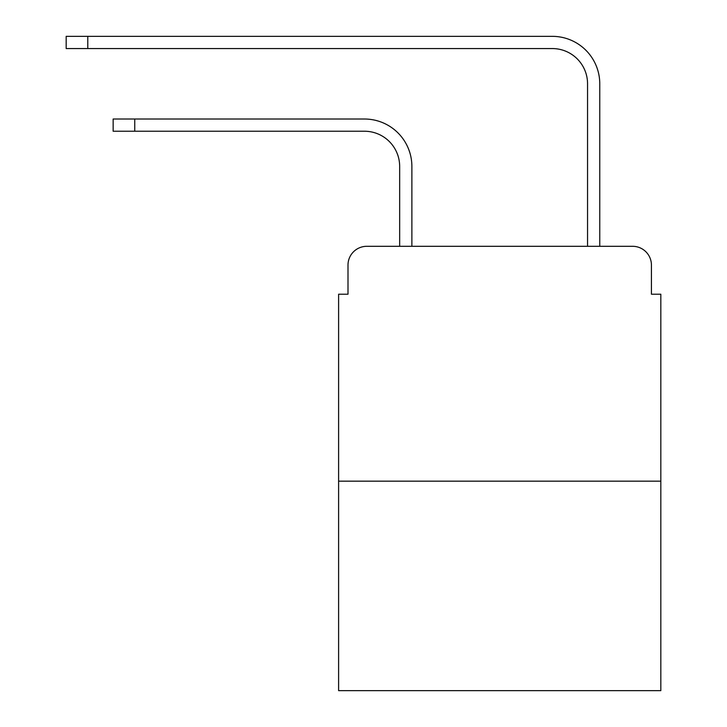 <?xml version="1.0" encoding="UTF-8"?>
<svg xmlns="http://www.w3.org/2000/svg" width="727" height="727" viewBox="0 0 727 727"><rect width="100%" height="100%" fill="white"/><g stroke="black" fill="none" stroke-linecap="round" stroke-linejoin="round"><path stroke-width="1.09" d="M347.997 265.101L347.997 294.217L347.997 265.101A18.784 18.784 0 0 1 366.79 246.308L399.668 246.308L399.668 166.456A35.232 35.232 0 0 0 364.436 131.233A35.232 35.232 0 0 1 399.668 166.456M660.825 481.165L338.609 481.165L338.609 690.65L660.825 690.65L660.825 294.217L651.428 294.217L651.428 265.101A18.784 18.784 0 0 0 632.644 246.308L366.79 246.308M338.609 481.165L338.609 294.217L347.997 294.217M411.882 246.308L411.882 166.456L411.882 246.308L587.552 246.308L587.552 83.787A35.232 35.232 0 0 0 552.32 48.564A35.232 35.232 0 0 1 587.552 83.787M599.766 246.308L599.766 83.787L599.766 246.308L632.644 246.308M651.428 294.217L651.428 265.101M113.148 119.019L134.749 119.019L134.749 131.233L113.148 131.233L113.148 119.019M134.749 131.233L364.436 131.233M411.882 166.456A47.437 47.437 0 0 0 364.436 119.019L134.749 119.019M66.175 36.35L87.785 36.35L87.785 48.564L66.175 48.564L66.175 36.35M599.766 83.787A47.437 47.437 0 0 0 552.32 36.35L87.785 36.35M87.785 48.564L552.32 48.564"/></g></svg>
